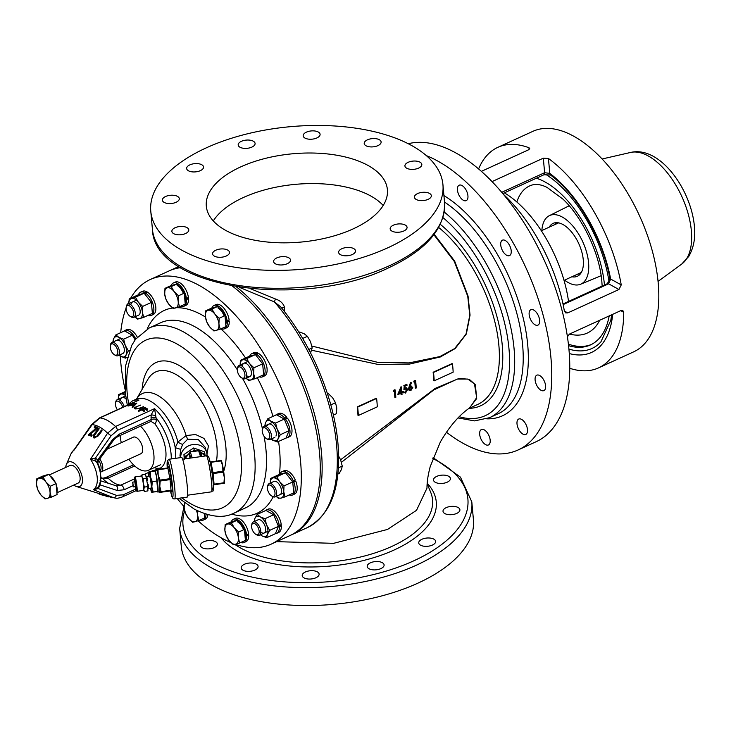 <?xml version="1.0" encoding="UTF-8"?>
<svg xmlns="http://www.w3.org/2000/svg" width="731" height="731" viewBox="0 0 731 731"><rect width="100%" height="100%" fill="white"/><g stroke="black" fill="none" stroke-linecap="round" stroke-linejoin="round"><path stroke-width="1.1" d="M240.663 166.915A90.918 44.335 -5.2 0 0 206.316 206.16A90.918 44.335 -5.2 0 0 259.167 240.983A90.918 44.335 -5.2 0 0 353.046 228.931A90.918 44.335 -5.2 0 0 387.403 189.676A90.918 44.335 -5.2 0 0 334.542 154.862A90.918 44.335 -5.2 0 0 240.663 166.915M316.879 137.949A8.489 4.139 -5.2 0 0 320.087 134.285A8.489 4.139 -5.2 0 0 315.152 131.032A8.489 4.139 -5.2 0 0 306.39 132.156A8.489 4.139 -5.2 0 0 303.182 135.82A8.489 4.139 -5.2 0 0 308.116 139.073A8.489 4.139 -5.2 0 0 316.879 137.949M377.909 145.633A8.489 4.139 -5.2 0 0 381.116 141.969A8.489 4.139 -5.2 0 0 376.182 138.716A8.489 4.139 -5.2 0 0 367.419 139.849A8.489 4.139 -5.2 0 0 364.212 143.504A8.489 4.139 -5.2 0 0 369.146 146.757A8.489 4.139 -5.2 0 0 377.909 145.633M418.625 168.103A8.489 4.139 -5.2 0 0 421.833 164.438A8.489 4.139 -5.2 0 0 416.898 161.195A8.489 4.139 -5.2 0 0 408.136 162.319A8.489 4.139 -5.2 0 0 404.928 165.983A8.489 4.139 -5.2 0 0 409.863 169.226A8.489 4.139 -5.2 0 0 418.625 168.103M428.119 199.344A8.489 4.139 -5.2 0 0 431.327 195.68A8.489 4.139 -5.2 0 0 426.392 192.427A8.489 4.139 -5.2 0 0 417.629 193.551A8.489 4.139 -5.2 0 0 414.422 197.215A8.489 4.139 -5.2 0 0 419.356 200.468A8.489 4.139 -5.2 0 0 428.119 199.344M403.85 230.978A8.489 4.139 -5.2 0 0 407.057 227.314A8.489 4.139 -5.2 0 0 402.123 224.061A8.489 4.139 -5.2 0 0 393.36 225.185A8.489 4.139 -5.2 0 0 390.153 228.849A8.489 4.139 -5.2 0 0 395.087 232.102A8.489 4.139 -5.2 0 0 403.85 230.978M352.315 254.525A8.489 4.139 -5.2 0 0 355.522 250.861A8.489 4.139 -5.2 0 0 350.588 247.608A8.489 4.139 -5.2 0 0 341.825 248.732A8.489 4.139 -5.2 0 0 338.617 252.396A8.489 4.139 -5.2 0 0 343.552 255.649A8.489 4.139 -5.2 0 0 352.315 254.525M287.32 263.681A8.489 4.139 -5.2 0 0 290.527 260.017A8.489 4.139 -5.2 0 0 285.593 256.773A8.489 4.139 -5.2 0 0 276.83 257.897A8.489 4.139 -5.2 0 0 273.622 261.561A8.489 4.139 -5.2 0 0 278.557 264.805A8.489 4.139 -5.2 0 0 287.32 263.681M226.29 255.996A8.489 4.139 -5.2 0 0 229.497 252.332A8.489 4.139 -5.2 0 0 224.563 249.079A8.489 4.139 -5.2 0 0 215.8 250.212A8.489 4.139 -5.2 0 0 212.593 253.867A8.489 4.139 -5.2 0 0 217.527 257.12A8.489 4.139 -5.2 0 0 226.29 255.996M185.573 233.527A8.489 4.139 -5.2 0 0 188.781 229.863A8.489 4.139 -5.2 0 0 183.846 226.61A8.489 4.139 -5.2 0 0 175.084 227.734A8.489 4.139 -5.2 0 0 171.876 231.398A8.489 4.139 -5.2 0 0 176.811 234.651A8.489 4.139 -5.2 0 0 185.573 233.527M176.08 202.286A8.489 4.139 -5.2 0 0 179.287 198.622A8.489 4.139 -5.2 0 0 174.353 195.378A8.489 4.139 -5.2 0 0 165.59 196.502A8.489 4.139 -5.2 0 0 162.383 200.166A8.489 4.139 -5.2 0 0 167.317 203.41A8.489 4.139 -5.2 0 0 176.08 202.286M200.349 170.652A8.489 4.139 -5.2 0 0 203.556 166.997A8.489 4.139 -5.2 0 0 198.622 163.744A8.489 4.139 -5.2 0 0 189.859 164.868A8.489 4.139 -5.2 0 0 186.652 168.532A8.489 4.139 -5.2 0 0 191.586 171.785A8.489 4.139 -5.2 0 0 200.349 170.652M251.884 147.105A8.489 4.139 -5.2 0 0 255.092 143.44A8.489 4.139 -5.2 0 0 250.157 140.197A8.489 4.139 -5.2 0 0 241.394 141.321A8.489 4.139 -5.2 0 0 238.187 144.985A8.489 4.139 -5.2 0 0 243.121 148.229A8.489 4.139 -5.2 0 0 251.884 147.105M206.206 147.89A146.684 71.528 -5.2 0 0 150.778 211.213A146.684 71.528 -5.2 0 0 236.049 267.391A146.684 71.528 -5.2 0 0 387.503 247.946A146.684 71.528 -5.2 0 0 442.931 184.623A146.684 71.528 -5.2 0 0 357.66 128.455A146.684 71.528 -5.2 0 0 206.206 147.89M250.468 288.708L275.441 298.979L274.372 301.885L239.211 287.265M236.314 286.808A145.469 74.233 65.4 0 1 321.412 451.941A145.469 74.233 65.4 0 1 291.971 534.635A145.469 74.233 65.4 0 1 291.011 535.055M280.768 306.965L274.372 301.885A145.469 74.233 -114.6 0 1 336.58 445.015A145.469 74.233 -114.6 0 1 307.139 527.709C331.134 514.788 341.404 486.7 337.95 443.443C334.122 398.139 311.296 343.707 280.768 306.965L280.768 306.965M341.459 462.303L433.839 389.897L457.35 379.069L467.813 379.06L474.483 383.912L476.658 397.637L469.823 407.788C459.342 414.916 449.528 426.301 440.373 441.935L430.239 466.533C428.01 474.967 426.931 482.168 426.986 488.134L416.524 510.32L387.503 529.445L333.583 543.334L276.638 541.644M340.582 459.79L435.228 388.38L459.059 378.43L469.238 379.279L475.351 384.707L476.703 398.514L469.256 408.19M434.168 380.458L433.812 380.623A104.25 53.199 -114.6 0 0 433.428 375.058A104.25 53.199 -114.6 0 0 433.136 372.243L452.105 363.572A104.25 53.199 65.4 0 1 452.142 363.937M414.769 381.82A104.25 53.199 65.4 0 1 414.934 383.51A104.25 53.199 65.4 0 1 415.272 388.042L415.619 387.878M411.873 386.069L409.588 386.361M411.032 382.615L410.548 382.368L408.337 389.13L409.25 390.546M406.372 387.795L407.66 389.449L405.513 393.068L403.357 391.944L405.504 392.309L407.066 389.696L406.546 388.737L403.896 389.851L404.216 385.84L406.939 384.588A104.25 53.199 65.4 0 1 407.021 385.356L404.764 386.388L404.599 388.499L406.865 387.96L405.997 387.594L404.225 388.298M403.704 391.789L402.982 391.743L403.923 392.995M406.345 388.654L406.692 389.486L405.129 392.099L404.234 392.218M404.216 385.84L403.896 389.851M400.981 393.223A104.25 53.199 65.4 0 1 401.063 394.539L401.41 394.375M401.091 387.43A104.25 53.199 -114.6 0 0 401.017 386.717L397.801 394.301L398.386 394.036M394.347 391.149A104.25 53.199 65.4 0 1 394.512 392.839A104.25 53.199 65.4 0 1 394.85 397.372L395.197 397.207M358.318 415.126L357.962 415.281A104.25 53.199 -114.6 0 0 357.569 409.725A104.25 53.199 -114.6 0 0 357.285 406.902L376.246 398.24A104.25 53.199 65.4 0 1 376.291 398.596M275.441 298.979C280.348 300.615 283.372 303.429 284.533 307.422A2.421 1.444 1.6 0 0 281.837 308.281M284.533 307.422L284.386 311.497M170.104 270.47A145.469 74.233 65.4 0 1 171.045 270.022A145.469 74.233 65.4 0 1 179.872 267.217M490.172 440.144A8.489 4.331 65.4 0 1 488.454 444.969A8.489 4.331 65.4 0 1 483.081 442.429A8.489 4.331 65.4 0 1 479.682 434.351A8.489 4.331 65.4 0 1 481.4 429.526A8.489 4.331 65.4 0 1 486.773 432.067A8.489 4.331 65.4 0 1 490.172 440.144M527.49 429.645A8.489 4.331 65.4 0 1 525.772 434.47A8.489 4.331 65.4 0 1 520.408 431.939A8.489 4.331 65.4 0 1 517.009 423.861A8.489 4.331 65.4 0 1 518.727 419.037A8.489 4.331 65.4 0 1 524.09 421.568A8.489 4.331 65.4 0 1 527.49 429.645M545.6 385.794A8.489 4.331 65.4 0 1 543.882 390.619A8.489 4.331 65.4 0 1 538.509 388.079A8.489 4.331 65.4 0 1 535.11 380.001A8.489 4.331 65.4 0 1 536.828 375.177A8.489 4.331 65.4 0 1 542.201 377.717A8.489 4.331 65.4 0 1 545.6 385.794M539.642 320.324A8.489 4.331 65.4 0 1 537.925 325.149A8.489 4.331 65.4 0 1 532.552 322.618A8.489 4.331 65.4 0 1 529.153 314.54A8.489 4.331 65.4 0 1 530.87 309.716A8.489 4.331 65.4 0 1 536.243 312.247A8.489 4.331 65.4 0 1 539.642 320.324M511.216 250.788A8.489 4.331 65.4 0 1 509.498 255.612A8.489 4.331 65.4 0 1 504.125 253.072A8.489 4.331 65.4 0 1 500.726 244.995A8.489 4.331 65.4 0 1 502.444 240.17A8.489 4.331 65.4 0 1 507.817 242.71A8.489 4.331 65.4 0 1 511.216 250.788M467.931 195.807A8.489 4.331 65.4 0 1 466.223 200.632A8.489 4.331 65.4 0 1 460.85 198.101A8.489 4.331 65.4 0 1 457.451 190.023A8.489 4.331 65.4 0 1 459.169 185.199A8.489 4.331 65.4 0 1 464.541 187.73A8.489 4.331 65.4 0 1 467.931 195.807M426.328 155.612A162.437 82.895 65.4 0 1 550.927 357.642A162.437 82.895 65.4 0 1 518.06 449.985A162.437 82.895 65.4 0 1 446.394 432.195M408.245 143.724A162.437 82.895 65.4 0 1 568.946 349.409A162.437 82.895 65.4 0 1 536.07 441.752L518.06 449.985M569.76 368.296A121.227 61.861 -114.6 0 0 598.588 367.867A121.227 61.861 -114.6 0 0 623.735 312.311L622.839 310.529L620.866 310.593L569.659 333.985L567.357 336.324M481.455 171.328L528.33 149.91L529.71 148.475L528.961 147.735A121.227 61.861 -114.6 0 0 497.82 147.351L532.908 131.324A121.227 61.861 65.4 0 1 609.654 167.518A121.227 61.861 65.4 0 1 658.202 282.924A121.227 61.861 65.4 0 1 633.676 351.839L598.588 367.867M611.673 314.787L610.778 320.379L600.891 341.916A100.823 51.453 65.4 0 1 568.919 349.089M503.833 194.711A121.227 61.861 65.4 0 1 564.35 310.903L565.63 312.895L567.74 312.905L618.947 289.513L621.24 284.907A121.227 61.861 -114.6 0 0 548.433 158.481L543.307 158.179L492.109 181.571M501.795 192.28L544.632 172.708L549.794 173.384A104.25 53.199 65.4 0 1 610.65 279.059L608.612 283.811L563.135 304.599M548.433 158.481L549.794 173.384A3.637 2.275 -53 0 0 550.452 174.992L550.452 174.992C577.271 194.574 602.892 238.973 609.919 278.429L609.919 278.429A3.637 1.361 -10.7 0 0 610.65 279.059L621.24 284.907M497.82 147.351A121.227 61.861 -114.6 0 0 478.631 168.87M376.62 398.45L357.66 407.112A104.25 53.199 65.4 0 1 357.943 409.927A104.25 53.199 65.4 0 1 358.336 415.491L377.297 406.829A104.25 53.199 -114.6 0 0 376.904 401.264A104.25 53.199 -114.6 0 0 376.62 398.45L376.246 398.24M434.232 234.267L454.664 261.113L468.041 295.982L470.051 315.116L466.341 333.994L455.148 348.577L440.382 356.947L409.515 364.084L378.009 364.431L311.762 350.277M394.859 390.107A104.25 53.199 -114.6 0 0 394.822 389.751L393.598 390.308L393.287 391.259L393.808 391.021M406.61 384.744A104.25 53.199 -114.6 0 0 406.564 384.387L403.841 385.63M415.281 380.778A104.25 53.199 -114.6 0 0 415.245 380.422L414.02 380.979L413.709 381.92L414.23 381.683M311.826 346.046L377.635 362.32L409.013 362.923L439.898 356.573L454.682 348.55L465.994 334.204L469.768 315.399L467.758 296.32L454.335 261.543L433.894 234.715M471.806 501.868L473.432 519.787A146.684 71.528 174.8 0 1 418.004 583.11A146.684 71.528 174.8 0 1 266.55 602.545A146.684 71.528 174.8 0 1 181.279 546.377L179.652 528.458A146.684 71.528 174.8 0 0 264.914 584.626A146.684 71.528 174.8 0 0 416.378 565.191A146.684 71.528 174.8 0 0 471.806 501.868L460.42 477.115L433.127 457.661M254.872 570.079A8.489 4.139 174.8 0 1 246.109 571.203A8.489 4.139 174.8 0 1 241.175 567.95A8.489 4.139 174.8 0 1 244.382 564.286A8.489 4.139 174.8 0 1 253.145 563.162A8.489 4.139 174.8 0 1 258.08 566.415A8.489 4.139 174.8 0 1 254.872 570.079M456.701 513.418A8.489 4.139 174.8 0 1 447.939 514.551A8.489 4.139 174.8 0 1 443.013 511.298A8.489 4.139 174.8 0 1 446.221 507.634A8.489 4.139 174.8 0 1 454.974 506.51A8.489 4.139 174.8 0 1 459.909 509.763A8.489 4.139 174.8 0 1 456.701 513.418M447.208 482.186A8.489 4.139 174.8 0 1 438.445 483.31A8.489 4.139 174.8 0 1 433.51 480.057A8.489 4.139 174.8 0 1 436.718 476.393A8.489 4.139 174.8 0 1 445.481 475.269A8.489 4.139 174.8 0 1 450.415 478.522A8.489 4.139 174.8 0 1 447.208 482.186M214.156 547.601A8.489 4.139 174.8 0 1 205.393 548.725A8.489 4.139 174.8 0 1 200.458 545.481A8.489 4.139 174.8 0 1 203.666 541.817A8.489 4.139 174.8 0 1 212.429 540.693A8.489 4.139 174.8 0 1 217.363 543.937A8.489 4.139 174.8 0 1 214.156 547.601M315.902 577.764A8.489 4.139 174.8 0 1 307.139 578.888A8.489 4.139 174.8 0 1 302.214 575.635A8.489 4.139 174.8 0 1 305.421 571.971A8.489 4.139 174.8 0 1 314.175 570.847A8.489 4.139 174.8 0 1 319.109 574.1A8.489 4.139 174.8 0 1 315.902 577.764M380.897 568.599A8.489 4.139 174.8 0 1 372.134 569.732A8.489 4.139 174.8 0 1 367.2 566.479A8.489 4.139 174.8 0 1 370.407 562.815A8.489 4.139 174.8 0 1 379.17 561.691A8.489 4.139 174.8 0 1 384.104 564.944A8.489 4.139 174.8 0 1 380.897 568.599M432.432 545.052A8.489 4.139 174.8 0 1 423.669 546.176A8.489 4.139 174.8 0 1 418.735 542.932A8.489 4.139 174.8 0 1 421.942 539.268A8.489 4.139 174.8 0 1 430.705 538.144A8.489 4.139 174.8 0 1 435.639 541.388A8.489 4.139 174.8 0 1 432.432 545.052M433.51 372.445A104.25 53.199 65.4 0 1 433.803 375.268A104.25 53.199 65.4 0 1 434.187 380.833L453.156 372.161A104.25 53.199 -114.6 0 0 452.763 366.606A104.25 53.199 -114.6 0 0 452.48 363.782L433.51 372.445M394.886 393.05A104.25 53.199 -114.6 0 0 394.685 390.994L393.662 391.46L393.972 390.518L395.197 389.961A104.25 53.199 65.4 0 1 395.48 392.775A104.25 53.199 65.4 0 1 395.818 397.308L395.224 397.582A104.25 53.199 -114.6 0 0 394.886 393.05M399.729 390.838L401.392 386.927A104.25 53.199 65.4 0 1 401.694 389.934A104.25 53.199 65.4 0 1 401.867 392.044L402.635 391.697A104.25 53.199 65.4 0 1 402.69 392.446L401.922 392.794A104.25 53.199 65.4 0 1 402.032 394.466L401.438 394.74A104.25 53.199 -114.6 0 0 401.328 393.068L398.176 394.502L399.729 390.838M400.999 389.12L399.3 393.223L401.273 392.319A104.25 53.199 -114.6 0 0 401.1 390.208A104.25 53.199 -114.6 0 0 400.999 389.12M409.47 386.388L410.923 382.569L411.425 382.77L409.963 386.562L410.648 386.178L412.787 387.457L410.859 390.628L408.711 389.331L409.47 386.388M412.202 387.768L411.736 386.964L410.584 386.991L409.305 389.084L410.849 389.87L412.202 387.768L409.598 389.778M411.526 386.873L411.827 387.558M415.309 383.72A104.25 53.199 -114.6 0 0 415.107 381.664L414.084 382.13L414.395 381.189L415.619 380.623A104.25 53.199 65.4 0 1 415.902 383.446A104.25 53.199 65.4 0 1 416.241 387.978L415.647 388.243A104.25 53.199 -114.6 0 0 415.309 383.72M400.707 389.833A104.25 53.199 65.4 0 1 400.725 390.007A104.25 53.199 65.4 0 1 400.899 392.108L399.491 392.757M564.542 280.137A37.683 19.234 -114.6 0 0 580.633 284.222A37.683 19.234 -114.6 0 0 588.565 262.667A37.683 19.234 -114.6 0 0 573.278 226.564A37.683 19.234 -114.6 0 0 549.31 215.682A37.683 19.234 -114.6 0 0 541.863 230.521M571.907 276.766A29.094 14.848 -114.6 0 0 579.363 274.957A29.094 14.848 -114.6 0 0 583.256 259.733A29.094 14.848 -114.6 0 0 555.487 222.708A29.094 14.848 -114.6 0 0 549.237 227.149M557.561 222.69A27.879 14.227 -114.6 0 0 554.792 224.609M577.463 274.226A27.879 14.227 -114.6 0 0 580.734 273.394M568.398 344.146A96.976 49.489 -114.6 0 0 591.352 344.493M609.097 282.084A96.976 49.489 -114.6 0 0 545.573 174.27M568.572 345.681A96.976 49.489 -114.6 0 0 609.188 315.92M567.539 337.539A95.77 48.867 -114.6 0 0 568.069 335.237M568.535 301.419A95.77 48.867 -114.6 0 0 504.363 192.838M180.731 457.606A13.332 11.586 -16.9 0 1 191.924 444.731A13.332 11.586 -16.9 0 1 206.672 452.288L205.137 447.244L198.339 439.605L187.629 439.24L182.695 444.293L180.749 449.364L179.99 455.495L180.365 457.46M132.247 407.213L132.165 407.286A42.425 21.656 65.4 0 1 132.676 407.514L136.88 403.073L132.667 407.45L132.156 407.167L133.508 405.76L131.132 404.453L127.687 404.7L136.88 403.073M131.178 404.947L127.797 405.888A42.425 21.656 65.4 0 1 128.3 405.988L131.196 405.202A42.425 21.656 65.4 0 1 133.353 405.924M135.336 403.868L132.594 404.572M135.692 408.62L135.217 407.907L135.747 407.35L135.692 408.602L137.94 408.711L143.477 406.71L139.466 408.547L135.034 408.921L134.796 407.377L134.394 408.282L135.034 408.949L139.484 408.72L143.486 406.893A42.425 21.656 -114.6 0 0 143.331 406.783M140.58 405.12L134.796 407.377M135.747 407.35L136.606 406.939L135.747 407.35M175.824 458.3L175.248 447.683L177.935 441.99L186.113 435.585L195.542 434.506L203.967 438.417L208.426 445.855L207.037 453.942M235.428 544.321A145.469 74.233 -114.6 0 0 271.11 544.175A145.469 74.233 -114.6 0 0 293.076 421.686A145.469 74.233 -114.6 0 0 199.143 285.392A145.469 74.233 -114.6 0 0 150.193 279.553A145.469 74.233 -114.6 0 0 130.611 298.303M128.903 301.528A145.469 74.233 -114.6 0 0 127.678 304.16M126.097 308.062A145.469 74.233 -114.6 0 0 120.679 332.678M120.295 356.134A145.469 74.233 -114.6 0 0 125.028 389.267M177.194 498.505A145.469 74.233 -114.6 0 0 184.102 506.665M198.083 520.81A145.469 74.233 -114.6 0 0 222.16 538.336A145.469 74.233 -114.6 0 0 230.877 542.576M150.193 279.553L169.153 270.89A145.469 74.233 65.4 0 1 180.594 267.674M150.467 471.596L158.846 468.79A30.309 15.47 -114.6 0 0 159.714 468.452A30.309 15.47 -114.6 0 0 165.846 451.228A30.309 15.47 -114.6 0 0 154.744 423.669L151.29 421.549L150.376 421.668A3.637 1.855 -114.6 0 0 151.116 419.603L151.125 414.961L154.543 408.666L156.05 417.794A3.637 1.773 -5.2 0 0 150.951 417.858M160.637 467.959A30.309 15.47 65.4 0 1 154.223 467.639M97.643 487.522A3.637 0.649 -140.7 0 0 98.228 488.564L93.248 489.651L97.671 487.486M95.825 428.384A37.464 19.116 -114.6 0 0 94.299 427.809L94.929 426.959M97.223 427.882A38.076 19.426 65.4 0 1 97.652 428.092L89.95 434.561M91.722 435.274A32.74 16.703 65.4 0 1 92.051 435.429L91.421 436.27A32.127 16.393 -114.6 0 0 88.579 435.183L88.533 434.653A32.127 16.393 65.4 0 1 91.375 435.74L92.005 434.899A32.74 16.703 -114.6 0 0 89.904 434.031L97.607 427.571A38.076 19.426 -114.6 0 0 94.884 426.429L94.253 427.279A37.464 19.116 65.4 0 1 96.218 428.055L88.533 434.653M98.822 428.713A38.076 19.426 65.4 0 1 99.133 428.896L94.208 435.877M101.773 430.623A38.076 19.426 65.4 0 1 102.057 430.833L98.338 435.822L94.08 438.107L93.367 436.635M73.813 485.055A13.46 6.871 -114.6 0 0 76.6 486.572A13.46 6.871 -114.6 0 0 82.429 478.842A13.46 6.871 -114.6 0 0 75.302 464.203A13.46 6.871 -114.6 0 0 66.43 464.313A13.46 6.871 -114.6 0 0 65.744 467.411M97.945 463.591L100.174 471.385A15.488 7.904 -114.6 0 0 98.018 463.792A3.637 3.335 -13.7 0 1 97.817 463.216L95.258 460.969L90.48 459.242L107.567 433.136L115.535 426.484L154.543 408.666A42.425 21.656 65.4 0 1 175.248 447.683L180.749 449.364M127.742 405.202L99.964 417.894L92.161 424.638L74.014 450.159A21.985 11.221 -114.6 0 0 71.081 453.659L74.059 449.675M101.326 494.768L105.529 495.773A38.076 19.426 -114.6 0 0 108.252 496.925L107.521 496.696A37.464 19.116 65.4 0 1 105.556 495.92L101.335 494.777A32.127 16.393 65.4 0 1 100.969 494.668A32.127 16.393 65.4 0 1 98.493 493.672L98.228 493.297M100.969 494.668L101.911 494.96L101.289 494.247L110.043 496.979A39.136 19.975 -114.6 0 0 113.442 497.656L93.248 489.651A21.985 11.221 -114.6 0 0 97.214 477.398A21.985 11.221 -114.6 0 0 90.48 459.242L95.45 458.063L97.945 460.128A3.637 2.696 149.8 0 0 97.15 463.116A21.089 10.764 65.4 0 1 100.54 474.483A21.089 10.764 65.4 0 1 100.622 475.287M76.6 486.572L100.924 494.138A32.127 16.393 -114.6 0 0 101.289 494.247L102.815 494.723M91.375 435.74L91.421 436.27M94.591 434.388L99.087 428.366A38.076 19.426 -114.6 0 0 98.612 428.101L93.687 434.835L94.034 437.577L98.283 435.301L102.011 430.303A38.076 19.426 -114.6 0 0 101.527 429.956L96.821 436.142L94.637 436.718L94.135 435.777L94.637 434.908M98.283 435.301L98.338 435.822M94.034 437.577L94.08 438.107M100.741 477.608L101.801 477.91A3.637 2.531 105.8 0 1 102.806 478.613L100.741 478.056M134.705 465.967L108.124 478.12L102.806 478.613A28.418 14.501 65.4 0 0 109.175 483.748M116.247 485.841L120.834 485.137L134.312 478.969M132.987 485.713L124.115 489.77L117.289 490.501A3.637 2.531 -74.2 0 0 116.037 485.768L100.092 480.642M134.312 402.023L128.948 404.471M74.471 449.218L91.658 424.537L92.161 424.638A39.136 19.975 -114.6 0 1 107.567 433.136L111.085 435.767L95.45 458.063A3.637 2.513 102.2 0 0 95.258 460.969M133.59 404.316A3.637 1.033 -168.4 0 1 132.658 404.608M119.062 434.251A3.637 1.855 -114.6 0 1 118.321 436.316L118.321 436.316C115.416 438.079 113.734 439.477 113.296 440.528A3.637 0.53 -142.6 0 0 112.656 439.55L119.062 434.251L151.116 419.603A3.637 1.773 -5.2 0 1 156.206 419.539A7.273 3.71 65.4 0 1 154.744 423.669M155.721 415.848A3.637 1.033 11.6 0 0 151.125 414.961L117.389 430.376L111.085 435.767M96.867 462.622A3.637 2.431 144.8 0 1 97.826 459.781L112.656 439.55M100.476 481.089L100.11 484.909L98.228 488.564L116.503 495.371L123.256 494.796L135.701 489.103M123.256 494.796A3.637 1.855 -114.6 0 1 122.516 496.861L122.516 496.861C119.098 498.103 116.786 498.524 115.589 498.113L113.442 497.656A3.637 2.549 -71.3 0 0 116.503 495.371M99.343 484.881A3.637 0.722 -162.9 0 1 100.11 484.909L117.289 490.501M99.544 484.425A3.637 0.466 -168.6 0 1 100.156 484.443M216.486 461.06A59.156 30.19 -114.6 0 0 175.623 374.29A59.156 30.19 -114.6 0 0 147.799 379.471L136.615 398.934A45.03 22.981 65.4 0 1 157.594 395.325A45.03 22.981 65.4 0 1 186.113 435.585L187.629 439.24M232.421 286.123A145.469 74.233 65.4 0 1 314.759 423.706A145.469 74.233 65.4 0 1 290.07 535.503L271.11 544.175M225.97 320.279L227.131 320.918A12.792 6.524 -114.6 0 0 221.886 309.076A12.792 6.524 -114.6 0 0 213.973 305.485A12.792 6.524 -114.6 0 0 211.826 308.08M293.232 482.003A7.575 3.865 -114.6 0 0 292.875 481.108M285.127 419.914A7.575 3.865 -114.6 0 0 284.45 419.283M185.254 297.809A7.575 3.865 -114.6 0 0 185.254 297.8L186.414 298.44A12.792 6.524 -114.6 0 0 181.169 286.607A12.792 6.524 -114.6 0 0 173.256 283.007A12.792 6.524 -114.6 0 0 171.1 285.611M131.196 405.202L131.132 404.453M127.797 405.888L127.687 404.7M133.937 405.312L135.555 403.649L132.064 404.28L133.937 405.312M143.185 409.296L144.674 408.062L142.636 408.995L144.72 410.146L144.034 410.456L141.951 409.305L138.25 410.53L144.884 407.496L147.443 408.903L146.757 409.214L144.674 408.062M144.72 408.592A42.425 21.656 65.4 0 1 146.867 410.374L146.757 409.214M138.689 410.767L138.287 410.95A42.425 21.656 65.4 0 1 138.762 411.315L141.997 409.844L141.951 409.305M141.997 409.844A42.425 21.656 65.4 0 1 144.144 411.617L144.034 410.456M146.867 410.374L147.543 410.064L147.443 408.903M147.543 410.064A42.425 21.656 -114.6 0 0 146.776 409.397M144.144 411.617L144.82 411.306A42.425 21.656 -114.6 0 0 144.053 410.639M182.695 444.293A3.637 0.877 29.7 0 1 177.935 441.99A42.425 21.656 -114.6 0 0 150.22 401.054A42.425 21.656 -114.6 0 0 135.939 399.354L136.697 398.852M132.128 404.965L135.591 404.097M279.242 525.525A12.792 6.524 -114.6 0 0 273.997 513.683A12.792 6.524 -114.6 0 0 266.084 510.092L268.076 509.178A12.792 6.524 -114.6 0 1 275.989 512.778A12.792 6.524 -114.6 0 1 281.234 524.611L279.242 525.525L278.182 524.94M266.084 510.092A12.792 6.524 -114.6 0 0 265.061 510.814M275.423 533.657A12.792 6.524 -114.6 0 0 276.72 533.356A12.792 6.524 -114.6 0 0 279.343 526.631L281.334 525.726A12.792 6.524 -114.6 0 1 278.712 532.442L276.72 533.356M278.383 526.101L279.343 526.631M280.192 525.096L281.334 525.726M260.346 534.772L262.027 535.887A10.91 5.565 -114.6 0 0 267.427 534.37L266.678 537.687L262.027 535.887A10.91 5.565 65.4 0 1 260.41 534.745M254.141 521.76L254.891 518.434L257.166 514.423L265.883 510.439L273.668 514.734L278.429 526.366L269.712 530.35L267.427 534.37A10.91 5.565 65.4 0 0 266.568 524.885L269.712 530.35M278.429 526.366L275.395 533.703L266.678 537.687M273.668 514.734L264.951 518.718L266.568 524.885A10.91 5.565 65.4 0 0 260.3 516.918L264.951 518.718M254.361 521.514A10.91 5.565 65.4 0 1 254.891 518.434A10.91 5.565 65.4 0 1 260.3 516.918L257.166 514.423M261.735 532.725A7.273 3.71 -114.6 0 0 265.655 528.878A7.273 3.71 -114.6 0 0 260.583 520.079A7.273 3.71 -114.6 0 0 258.134 519.787L253.264 522.007A7.273 3.71 65.4 0 1 257.869 524.182A7.273 3.71 65.4 0 1 260.784 531.108A7.273 3.71 65.4 0 1 259.313 535.238A7.273 3.71 65.4 0 1 256.718 534.864L255.74 534.279A6.104 3.116 65.4 0 1 251.601 526.96A6.104 3.116 65.4 0 1 251.656 525.342A6.104 3.116 65.4 0 1 255.521 524.154A6.104 3.116 65.4 0 1 259.149 531.126A6.104 3.116 65.4 0 1 255.74 534.279M251.656 525.342L251.857 524.218A7.273 3.71 65.4 0 1 253.264 522.007M205.996 514.167A12.792 6.524 65.4 0 1 203.346 520.061A12.792 6.524 65.4 0 1 200.038 520.015M207.906 514.715A12.792 6.524 65.4 0 1 205.329 519.156L203.346 520.061M240.764 542.484A12.792 6.524 65.4 0 0 244.063 542.539A12.792 6.524 65.4 0 0 246.685 535.814L245.525 535.174M245.424 534.069L246.585 534.708A12.792 6.524 65.4 0 0 241.34 522.866A12.792 6.524 65.4 0 0 233.427 519.275L235.419 518.361A12.792 6.524 65.4 0 1 243.332 521.961A12.792 6.524 65.4 0 1 248.577 533.794L246.585 534.708M231.279 521.87A12.792 6.524 65.4 0 1 233.427 519.275M246.685 535.814L248.677 534.9A12.792 6.524 65.4 0 1 246.055 541.625L244.063 542.539M248.677 534.9L247.535 534.27M184.44 502.133L184.175 507.963A10.91 5.565 -114.6 0 0 188.287 518.032A10.91 5.565 -114.6 0 0 195.031 521.751A10.91 5.565 -114.6 0 0 197.653 515.401A10.91 5.565 -114.6 0 0 196.347 510.211M184.961 503.083A10.91 5.565 -114.6 0 0 184.175 507.963L185.436 513.089L188.287 518.032L192.673 522.281L198.914 520.527L197.653 515.401L197.745 510.905M204.305 513.619L204.698 517.886L198.914 520.527M204.817 513.792A10.91 5.565 65.4 0 1 204.506 515.794M239.64 543.005L238.379 537.87A10.91 5.565 -114.6 0 0 234.258 527.8A10.91 5.565 -114.6 0 0 227.515 524.081A10.91 5.565 -114.6 0 0 224.892 530.432A10.91 5.565 -114.6 0 0 229.013 540.511A10.91 5.565 -114.6 0 0 235.757 544.23A10.91 5.565 -114.6 0 0 238.379 537.87L238.644 532.049L234.258 527.8L231.398 522.848L225.157 524.602L224.892 530.432L226.153 535.558L229.013 540.511L233.39 544.759L239.64 543.005L245.415 540.364L244.419 529.408L238.644 532.049M225.157 524.602L230.932 521.961L237.182 520.207L231.398 522.848M237.182 520.207L244.419 529.408M233.938 521.121A10.91 5.565 65.4 0 1 234.212 520.984A10.91 5.565 65.4 0 1 235.382 520.719M238.352 521.696A10.91 5.565 65.4 0 1 243.852 528.687M244.501 530.295A10.91 5.565 65.4 0 1 245.223 538.263M243.633 529.765A10.91 5.565 -114.6 0 0 237.31 521.678M184.267 459.324L183.929 454.591L193.624 447.984L204.26 451.721L204.872 453.723L202.524 453.174M205.1 455.742L204.872 453.723M204.369 453.622L204.47 454.901M193.624 447.984L194.236 449.985L192.518 451.456M196.274 450.936L194.236 449.985M183.929 454.591L184.806 458.867M187.237 455.157L184.541 456.592M187.218 497.089A20.002 1.754 -98 0 0 186.816 482.058A20.002 1.754 -98 0 0 182.851 459.89A20.002 1.754 -98 0 0 181.635 457.478L169.08 459.242A20.002 1.754 82 0 1 170.296 461.663A20.002 1.754 82 0 1 174.261 483.821A20.002 1.754 82 0 1 174.663 498.862L187.218 497.089M171.41 479.783L170.058 479.627A13.03 1.142 -98 0 0 169.93 478.686L171.173 478.138A14.245 1.252 82 0 1 171.41 479.783L172.425 490.894A14.245 1.252 82 0 1 172.415 491.753L171.328 492.064L169.985 491.022L159.742 492.392A11.513 1.014 -98 0 0 159.787 486.453L160.162 481.025A13.03 1.142 -98 0 0 160.034 480.084L158.161 475.049A11.513 1.014 -98 0 0 157.211 470.974A11.513 1.014 -98 0 0 156.507 469.585A11.513 1.014 -98 0 0 156.279 470.234M160.089 492.42L161.122 492.118A13.03 1.142 -98 0 0 161.131 491.634L159.787 486.453A11.513 1.014 -98 0 0 158.161 475.049L158.024 469.768A13.03 1.142 -98 0 0 157.951 469.54A13.03 1.142 -98 0 0 157.887 469.32L156.845 469.613M158.024 469.768L167.92 468.379L169.071 467.337L171.173 478.138M221.073 460.493L210.83 461.855A13.03 1.142 82 0 1 210.903 462.074A13.03 1.142 82 0 1 210.967 462.312L209.733 461.608M220.735 460.466A13.03 1.142 82 0 1 220.799 460.685A13.03 1.142 82 0 1 220.872 460.914L222.736 465.949L222.873 471.23A13.03 1.142 82 0 1 223.01 472.171L224.353 477.352A11.513 1.014 -98 0 0 222.736 465.949A11.513 1.014 -98 0 0 221.255 460.603L221.146 460.457M200.413 452.133L200.659 452.279A1.215 1.051 -16.9 0 1 200.12 451.785M201.546 456.51L200.038 451.548A1.215 1.051 163.1 0 0 198.759 450.735L190.389 451.922A1.215 1.051 163.1 0 0 189.283 453.056A1.215 1.051 -16.9 0 1 188.808 453.942L188.964 453.814M224.39 483.264L224.435 483.136A11.513 1.014 -98 0 0 224.353 477.352L223.969 482.771L214.073 484.169L213.077 485.165M222.873 471.23L212.977 472.619A13.03 1.142 82 0 1 213.105 473.56L212.063 474.053M220.872 460.914L210.967 462.312L212.977 472.619L211.835 472.409M213.406 484.434L214.073 484.333M223.969 482.771A13.03 1.142 82 0 1 223.969 483.264L213.525 484.881M223.01 472.171L213.105 473.56L214.073 484.169A13.03 1.142 82 0 1 214.073 484.662L224.316 483.292M170.433 478.586L170.579 479.591M210.162 462.047L210.83 461.855L210.08 461.718M210.172 462.102L210.875 462.001M166.75 468.215L168.834 466.552A14.245 1.252 82 0 1 168.952 466.917A14.245 1.252 82 0 1 169.071 467.337M160.034 480.084L169.93 478.686L167.92 468.379A13.03 1.142 -98 0 0 167.856 468.142A13.03 1.142 -98 0 0 167.783 467.922L167.947 467.895M157.887 469.32L167.783 467.922L168.834 466.552M172.425 490.894L171.027 490.236L161.131 491.634M159.321 491.835A11.513 1.014 -98 0 0 159.559 492.283A11.513 1.014 -98 0 0 159.742 492.392M161.122 492.118L171.027 490.729A13.03 1.142 -98 0 0 171.027 490.236L170.058 479.627L160.162 481.025M172.415 491.753L171.027 490.729L169.985 491.022M200.55 456.647L198.649 450.753M192.18 457.825L190.279 451.941M134.431 477.626L134.933 476.941A7.273 0.64 82 0 1 134.988 476.904A7.273 0.64 82 0 1 135.427 477.782A7.273 0.64 82 0 1 136.871 485.841A7.273 0.64 82 0 1 137.017 491.305A7.273 0.64 82 0 1 136.962 491.287L136.277 490.775A6.67 0.585 -98 0 0 136.231 486.06A6.67 0.585 -98 0 0 134.879 478.394A6.67 0.585 -98 0 0 134.431 477.626A6.67 0.585 -98 0 0 134.522 481.866M134.988 476.904L141.567 475.982A7.273 0.64 82 0 1 142.006 476.859A7.273 0.64 82 0 1 143.203 483.008A7.273 0.64 82 0 1 143.779 489.331A7.273 0.64 82 0 1 143.596 490.382L137.017 491.305M135.198 486.672A6.67 0.585 -98 0 0 135.929 489.989A6.67 0.585 -98 0 0 136.277 490.775M135.509 486.627L134.833 481.82M143.249 478.759L143.203 483.008L144.427 487.074L147.927 486.581L145.542 474.282L142.042 474.775L142.006 476.859L143.249 478.759L146.748 478.266M144.427 487.074L143.779 489.331L144.4 491.406L143.541 490.391M141.512 475.982L142.042 474.775M143.687 487.349L144.336 487.257M144.4 491.406L147.9 490.912L147.927 486.581M148.777 476.183A10.307 0.905 82 0 1 148.795 472.025A10.307 0.905 82 0 1 148.905 471.888A10.307 0.905 82 0 1 149.535 473.131A10.307 0.905 82 0 1 150.385 476.767L150.321 471.614L149.307 471.897M148.356 487.476A6.058 0.53 -98 0 0 148.11 484.15M147.589 480.523A6.058 0.53 -98 0 0 146.913 477.343M148.557 488.463L151.198 488.089A6.058 0.53 -98 0 0 151.079 483.529A6.058 0.53 -98 0 0 149.873 476.813A6.058 0.53 -98 0 0 149.508 476.082L146.858 476.457M154.881 471.038L156.37 475.927L157.777 491.442L151.801 492.283A10.307 0.905 82 0 1 151.637 492.191A10.307 0.905 82 0 1 150.476 488.189M152.203 492.301L153.218 492.018L151.838 486.974L152.276 481.674L150.385 476.767A10.307 0.905 82 0 1 151.838 486.974A10.307 0.905 -98 0 1 151.801 492.283M157.375 491.424L153.218 492.018M154.945 471.011L155.045 471.139A10.307 0.905 82 0 1 156.37 475.927M154.479 471.029L150.321 471.614M156.434 481.08L152.276 481.674M133.206 486.636L132.676 482.131L133.206 486.636M132.676 482.131L135.071 481.793L135.984 486.618M132.868 482.944L133.27 486.325L132.868 482.944M154.588 471.02A10.91 0.959 82 0 1 154.808 470.435L156.598 470.188A10.91 0.959 82 0 1 159.696 486.161A10.91 0.959 82 0 1 159.65 491.789L157.85 492.045A10.91 0.959 82 0 1 157.467 491.515M154.808 470.435A10.91 0.959 82 0 1 157.905 486.417A10.91 0.959 82 0 1 157.85 492.045M156.617 478.421A8.178 0.722 82 0 1 157.357 483.639M49.269 474.94L70.075 465.437A9.695 4.953 65.4 0 1 76.216 468.333A9.695 4.953 65.4 0 1 80.099 477.562A9.695 4.953 65.4 0 1 78.144 483.072L56.917 492.776M45.916 481.985L43.056 477.032L39.172 478.266A10.91 5.565 65.4 0 1 45.916 481.985A10.91 5.565 -114.6 0 1 50.037 492.054A10.91 5.565 65.4 0 1 47.414 498.414A10.91 5.565 65.4 0 1 40.671 494.695A10.91 5.565 65.4 0 1 36.55 484.616A10.91 5.565 65.4 0 1 39.172 478.266L36.815 478.796L36.55 484.616L37.811 489.743L40.671 494.695L45.048 498.944L51.298 497.19L50.037 492.054L50.302 486.234L45.916 481.985M50.951 496.267L49.909 495.134M50.832 496.303L49.169 497.062M43.056 477.032L48.84 474.392L42.59 476.146L36.815 478.796M48.84 474.392L56.077 483.593L50.302 486.234M56.077 483.593L57.073 494.549L51.298 497.19M45.605 475.305A10.91 5.565 65.4 0 1 47.04 474.903M50.01 475.881A10.91 5.565 65.4 0 1 55.51 482.871M56.159 484.479A10.91 5.565 65.4 0 1 57.146 488.811A10.91 5.565 65.4 0 1 56.881 492.447M279.754 498.177L281.124 498.103A10.91 5.565 -114.6 0 0 283.747 491.753L285.008 496.879L281.124 498.103A10.91 5.565 65.4 0 1 276.254 496.367M270.525 478.485L272.882 477.955A10.91 5.565 65.4 0 0 270.205 483.136L270.525 478.485L279.242 474.501L285.483 472.747L292.729 481.939L284.012 485.923L283.747 491.753A10.91 5.565 65.4 0 0 279.626 481.674L284.012 485.923M292.729 481.939L293.725 492.895L285.008 496.879M285.483 472.747L276.775 476.731L279.626 481.674A10.91 5.565 65.4 0 0 272.882 477.955L276.775 476.731M279.754 494.741A7.273 3.71 -114.6 0 0 280.613 487.01A7.273 3.71 -114.6 0 0 274.262 481.309A7.273 3.71 -114.6 0 0 273.979 481.409L269.109 483.639A7.273 3.71 65.4 0 1 275.742 489.24A7.273 3.71 65.4 0 1 275.158 496.87A7.273 3.71 65.4 0 1 272.562 496.495L271.585 495.91A6.104 3.116 65.4 0 1 268.195 491.524A6.104 3.116 65.4 0 1 267.5 486.974A6.104 3.116 65.4 0 1 270.379 485.192A6.104 3.116 65.4 0 1 274.244 489.825A6.104 3.116 65.4 0 1 274.71 495.189A6.104 3.116 65.4 0 1 271.585 495.91M278.767 498.633L276.19 496.395M264.997 425.853A10.91 5.565 65.4 0 1 265.517 422.774L267.802 418.762L276.51 414.779L284.304 419.073L289.056 430.705L286.022 438.043L277.314 442.027L278.063 438.71A10.91 5.565 -114.6 0 0 277.195 429.225L280.339 434.689L278.063 438.71A10.91 5.565 65.4 0 1 272.654 440.226A10.91 5.565 65.4 0 1 271.037 439.084M284.304 419.073L275.587 423.057L277.195 429.225A10.91 5.565 65.4 0 0 270.927 421.257L275.587 423.057M289.056 430.705L280.339 434.689M267.802 418.762L270.927 421.257A10.91 5.565 65.4 0 0 265.517 422.774L264.768 426.1M277.314 442.027L270.973 439.112M275.971 436.051A7.273 3.71 -114.6 0 0 273.54 426.511A7.273 3.71 -114.6 0 0 267.61 425.433M240.106 365.016L240.435 360.346L249.152 356.372L255.402 354.608L262.639 363.81L263.635 374.765L254.918 378.749L253.657 373.614A10.91 5.565 -114.6 0 0 249.545 363.545L253.922 367.794L253.657 373.614A10.91 5.565 65.4 0 1 251.035 379.974A10.91 5.565 65.4 0 1 246.164 378.238M255.402 354.608L246.685 358.592L249.545 363.545A10.91 5.565 65.4 0 0 242.802 359.826L246.685 358.592M262.639 363.81L253.922 367.794M240.435 360.346L242.802 359.826A10.91 5.565 65.4 0 0 240.124 365.007M254.571 377.808L252.798 378.621M254.918 378.749L248.677 380.504L246.109 378.265M246.575 375.588A7.273 3.71 -114.6 0 0 251.409 372.381A7.273 3.71 -114.6 0 0 247.169 364.129A7.273 3.71 -114.6 0 0 242.509 365.326M293.332 480.98A12.792 6.524 -114.6 0 0 281.928 471.714L283.92 470.81A12.792 6.524 -114.6 0 1 295.324 480.075L292.418 481.236M281.928 471.714A12.792 6.524 -114.6 0 0 279.781 474.318M289.257 494.933A12.792 6.524 -114.6 0 0 292.564 494.978A12.792 6.524 -114.6 0 0 293.816 482.158L295.808 481.245A12.792 6.524 -114.6 0 1 294.556 494.074L292.564 494.978M292.912 482.414L293.816 482.158M292.181 482.433L295.808 481.245M284.743 418.159A12.792 6.524 -114.6 0 0 276.72 414.431L278.712 413.518A12.792 6.524 -114.6 0 1 286.726 417.246L284.743 418.159L284.341 419.128M276.72 414.431A12.792 6.524 -114.6 0 0 275.688 415.153M286.059 438.006A12.792 6.524 -114.6 0 0 287.347 437.695A12.792 6.524 -114.6 0 0 285.474 419.091L287.466 418.178A12.792 6.524 -114.6 0 1 289.339 436.782L287.347 437.695M285.044 420.124L285.474 419.091M255.759 353.895A12.792 6.524 -114.6 0 0 251.839 353.585L253.831 352.671A12.792 6.524 -114.6 0 1 257.741 352.982L255.759 353.895L255.85 354.974M251.839 353.585A12.792 6.524 -114.6 0 0 249.691 356.189M259.176 376.803A12.792 6.524 -114.6 0 0 262.475 376.849A12.792 6.524 -114.6 0 0 264.485 366.377A12.792 6.524 -114.6 0 0 256.544 354.325L258.536 353.42A12.792 6.524 -114.6 0 1 266.477 365.463A12.792 6.524 -114.6 0 1 264.467 375.944L262.475 376.849M256.663 355.65L256.544 354.325M338.654 456.126L340.628 459.9L342.245 466.067L341.496 469.393L339.221 473.405L337.914 473.999M338.426 467.813L342.245 466.067M267.5 486.974L267.701 485.841A7.273 3.71 65.4 0 1 269.109 483.639M327.506 393.872L328.256 393.534L332.632 397.783L335.492 402.735L336.753 407.861L336.488 413.682L333.363 415.107M327.442 393.671L328.256 393.534M330.796 404.883L335.492 402.735M262.283 429.682L262.484 428.558A7.273 3.71 65.4 0 1 263.9 426.356A7.273 3.71 65.4 0 1 268.67 428.731A7.273 3.71 65.4 0 1 269.949 439.587A7.273 3.71 65.4 0 1 267.354 439.212L266.367 438.627A6.104 3.116 65.4 0 1 264.54 436.946A6.104 3.116 65.4 0 1 262.283 429.682A6.104 3.116 65.4 0 1 267.473 429.828A6.104 3.116 65.4 0 1 269.766 436.846A6.104 3.116 65.4 0 1 266.367 438.627M298.915 332.331L299.619 332.011L304.27 333.811L307.404 336.306L310.547 341.77L312.164 347.938L310.574 352.954M308.774 349.482L312.164 347.938M302.643 338.48L307.404 336.306M237.411 368.835A6.104 3.116 65.4 0 1 240.654 367.236A6.104 3.116 65.4 0 1 244.903 374.619A6.104 3.116 65.4 0 1 241.614 377.845A6.104 3.116 65.4 0 1 241.495 377.781A6.104 3.116 65.4 0 1 237.411 368.835L237.612 367.711A7.273 3.71 65.4 0 1 239.028 365.509A7.273 3.71 65.4 0 1 241.477 365.802A7.273 3.71 65.4 0 1 246.173 372.609A7.273 3.71 65.4 0 1 245.068 378.74A7.273 3.71 65.4 0 1 242.628 378.448A7.273 3.71 65.4 0 1 242.482 378.366A7.273 3.71 65.4 0 1 242.336 378.274M125.586 394.548L124.8 392.858L118.559 394.612L118.23 399.272A10.91 5.565 65.4 0 1 120.917 394.082A10.91 5.565 65.4 0 1 125.75 395.782M120.505 400.689A7.273 3.71 65.4 0 1 126.271 399.309M118.559 394.612L125.248 391.56M124.8 392.858L125.357 392.611M119.007 355.248L125.339 358.163L126.097 354.846A10.91 5.565 65.4 0 1 120.688 356.362A10.91 5.565 65.4 0 1 119.071 355.22M118.961 337.393L115.827 334.899L113.552 338.91A10.91 5.565 65.4 0 1 118.961 337.393A10.91 5.565 65.4 0 1 125.229 345.352L123.621 339.193L118.961 337.393M126.097 354.846L128.373 350.825L125.229 345.352A10.91 5.565 65.4 0 1 126.097 354.846M113.031 341.989A10.91 5.565 65.4 0 1 113.552 338.91L112.802 342.236M116.54 340.408A7.273 3.71 65.4 0 1 123.429 345.864A7.273 3.71 65.4 0 1 122.845 353.493L117.983 355.714A7.273 3.71 65.4 0 1 117.709 355.814A7.273 3.71 65.4 0 1 115.388 355.339L114.401 354.754A6.104 3.116 65.4 0 1 110.317 345.818A6.104 3.116 65.4 0 1 111.742 343.881A6.104 3.116 65.4 0 1 117.07 348.669A6.104 3.116 65.4 0 1 116.348 355.156A6.104 3.116 65.4 0 1 114.401 354.754M115.827 334.899L124.544 330.915L132.329 335.209L123.621 339.193M128.373 350.825L129.46 350.332M135.116 339.842L132.329 335.209M125.339 358.163L127.176 357.322M134.86 316.87L137.428 319.109L139.785 318.579A10.91 5.565 65.4 0 1 134.915 316.843M138.296 302.15L135.436 297.197L131.553 298.431A10.91 5.565 65.4 0 1 138.296 302.15A10.91 5.565 65.4 0 1 142.408 312.228L142.673 306.399L138.296 302.15M139.785 318.579L143.669 317.355L142.408 312.228A10.91 5.565 65.4 0 1 139.785 318.579M128.875 303.612A10.91 5.565 65.4 0 1 131.553 298.431L129.195 298.961L137.903 294.977L144.153 293.222L135.436 297.197M131.269 303.932A7.273 3.71 65.4 0 1 135.92 302.735A7.273 3.71 65.4 0 1 140.16 310.986A7.273 3.71 65.4 0 1 138.689 315.116L133.828 317.345A7.273 3.71 65.4 0 1 131.379 317.053A7.273 3.71 65.4 0 1 131.233 316.971A7.273 3.71 65.4 0 1 131.087 316.879M128.857 303.621L129.195 298.961M142.673 306.399L151.39 302.415L144.153 293.222M143.669 317.355L152.386 313.371L151.39 302.415M135.765 338.965A12.792 6.524 65.4 0 0 125.558 330.311L127.55 329.398A12.792 6.524 65.4 0 1 137.273 337.11M123.731 331.289A12.792 6.524 65.4 0 1 124.754 330.567A12.792 6.524 65.4 0 1 124.928 330.485L126.92 329.58A12.792 6.524 65.4 0 0 126.746 329.654A12.792 6.524 65.4 0 0 126.024 330.101M125.165 331.07A12.792 6.524 65.4 0 1 125.631 330.467M125.558 330.311L125.988 331.353M125.184 331.097L124.928 330.485M147.927 315.408A12.792 6.524 65.4 0 0 151.226 315.454A12.792 6.524 65.4 0 0 153.245 304.982A12.792 6.524 65.4 0 0 145.295 292.93L145.414 294.255M144.61 293.579L144.51 292.501A12.792 6.524 65.4 0 0 140.599 292.19L142.591 291.276A12.792 6.524 65.4 0 1 146.502 291.587L144.51 292.501M138.442 294.794A12.792 6.524 65.4 0 1 140.599 292.19M145.295 292.93L147.287 292.025A12.792 6.524 65.4 0 1 155.228 304.069A12.792 6.524 65.4 0 1 153.218 314.54L151.226 315.454M146.575 292.354L146.502 291.587M117.362 409.771A6.104 3.116 65.4 0 1 115.535 403.101L115.736 401.977A7.273 3.71 65.4 0 1 115.991 401.072A7.273 3.71 65.4 0 1 117.152 399.766A7.273 3.71 65.4 0 1 124.224 406.628M115.535 403.101A6.104 3.116 65.4 0 1 115.745 402.342A6.104 3.116 65.4 0 1 119.226 401.776A6.104 3.116 65.4 0 1 122.744 407.304M110.317 345.818L110.518 344.694A7.273 3.71 65.4 0 1 111.934 342.483A7.273 3.71 65.4 0 1 112.208 342.382A7.273 3.71 65.4 0 1 118.449 347.819A7.273 3.71 65.4 0 1 117.983 355.714M126.161 307.44A6.104 3.116 65.4 0 1 129.405 305.832A6.104 3.116 65.4 0 1 133.663 313.224A6.104 3.116 65.4 0 1 130.374 316.45A6.104 3.116 65.4 0 1 130.246 316.386A6.104 3.116 65.4 0 1 126.161 307.44L126.362 306.316A7.273 3.71 65.4 0 1 127.779 304.114A7.273 3.71 65.4 0 1 130.228 304.407A7.273 3.71 65.4 0 1 134.924 311.214A7.273 3.71 65.4 0 1 133.828 317.345M221.301 328.703A12.792 6.524 -114.6 0 0 224.6 328.749A12.792 6.524 -114.6 0 0 227.231 322.024L229.223 321.11A12.792 6.524 -114.6 0 1 226.592 327.835L224.6 328.749M226.071 321.384L227.231 322.024M213.973 305.485L215.965 304.571A12.792 6.524 -114.6 0 1 223.878 308.171A12.792 6.524 -114.6 0 1 229.123 320.004L227.131 320.918M205.694 310.821L205.438 316.642A10.91 5.565 -114.6 0 0 209.55 326.72A10.91 5.565 -114.6 0 0 216.294 330.439A10.91 5.565 -114.6 0 0 218.916 324.08A10.91 5.565 -114.6 0 0 214.804 314.01A10.91 5.565 -114.6 0 0 208.061 310.291A10.91 5.565 -114.6 0 0 205.438 316.642L206.699 321.768L209.55 326.72L213.936 330.969L220.177 329.215L218.916 324.08L219.181 318.259L214.804 314.01L211.944 309.058L205.694 310.821L211.478 308.171L217.719 306.417L211.944 309.058M217.719 306.417L224.965 315.618L219.181 318.259M224.965 315.618L225.961 326.574L220.177 329.215M218.898 307.906A10.91 5.565 65.4 0 1 224.399 314.897M225.047 316.505A10.91 5.565 65.4 0 1 225.769 324.473M224.179 315.975A10.91 5.565 -114.6 0 0 217.856 307.888M214.485 307.331A10.91 5.565 65.4 0 1 214.759 307.194A10.91 5.565 65.4 0 1 215.928 306.929M180.584 306.225A12.792 6.524 -114.6 0 0 183.883 306.271A12.792 6.524 -114.6 0 0 186.515 299.555L188.507 298.641A12.792 6.524 -114.6 0 1 185.875 305.366L183.883 306.271M185.354 298.906L186.515 299.555M173.256 283.007L175.248 282.102A12.792 6.524 -114.6 0 1 183.152 285.693A12.792 6.524 -114.6 0 1 188.406 297.535L186.414 298.44M179.46 306.737L178.2 301.611A10.91 5.565 -114.6 0 0 174.079 291.532A10.91 5.565 -114.6 0 0 167.344 287.813A10.91 5.565 -114.6 0 0 164.713 294.173A10.91 5.565 -114.6 0 0 168.834 304.242A10.91 5.565 -114.6 0 0 175.577 307.97A10.91 5.565 -114.6 0 0 178.2 301.611L178.465 295.79L174.079 291.532L171.228 286.589L164.978 288.343L164.713 294.173L165.974 299.299L168.834 304.242L173.22 308.491L179.46 306.737L185.245 304.096L184.249 293.149L178.465 295.79M164.978 288.343L170.762 285.702L177.003 283.948L171.228 286.589M177.003 283.948L184.249 293.149M173.768 284.862A10.91 5.565 65.4 0 1 174.033 284.715A10.91 5.565 65.4 0 1 175.212 284.45M178.172 285.437A10.91 5.565 65.4 0 1 183.682 292.427M184.322 294.036A10.91 5.565 65.4 0 1 185.053 302.004M183.463 293.506A10.91 5.565 -114.6 0 0 177.14 285.419M100.101 470.883A7.877 4.021 -114.6 0 0 101.061 466.853A7.877 4.021 -114.6 0 0 98.694 460.42M99.708 458.94A9.092 4.642 65.4 0 1 102.751 466.835A9.092 4.642 65.4 0 1 100.915 471.998A9.092 4.642 65.4 0 1 100.266 472.189M120.112 435.502A27.275 13.916 -114.6 0 0 120.167 436.206A27.275 13.916 -114.6 0 0 121.309 442.694M128.866 459.232A27.275 13.916 -114.6 0 0 148.356 470.316A27.275 13.916 -114.6 0 0 153.875 454.81A27.275 13.916 -114.6 0 0 140.526 426.173M140.315 453.997A9.156 4.669 -114.6 0 0 142.682 448.633A9.156 4.669 -114.6 0 0 138.698 439.55A9.156 4.669 -114.6 0 0 132.759 437.458M213.297 220.936A90.918 44.335 174.8 0 1 243.45 197.48A90.918 44.335 174.8 0 1 370.754 195.99A90.918 44.335 174.8 0 1 383.19 205.475M389.13 265.865A146.684 71.528 -5.2 0 0 444.558 202.542C445.188 228.319 426.465 250.112 388.399 267.93C302.543 310.063 153.528 288.644 152.404 229.132A146.684 71.528 -5.2 0 0 237.676 285.309A146.684 71.528 -5.2 0 0 389.13 265.865M234.898 544.458A107.777 52.559 -5.2 0 0 391.825 546.413A107.777 52.559 -5.2 0 0 430.632 492.164L427.16 483.758M468.799 408.519L477.754 404.426A104.25 53.199 -114.6 0 0 498.853 345.16A104.25 53.199 -114.6 0 0 438.691 227.478M427.196 483.273A111.286 54.268 174.8 0 1 394.21 549.959A111.286 54.268 174.8 0 1 221.137 537.76M440.309 224.39A106.68 54.441 65.4 0 1 502.243 345.123A106.68 54.441 65.4 0 1 469.156 408.355M459.242 416.725A117.59 60.006 -114.6 0 0 508.986 348.842A117.59 60.006 -114.6 0 0 442.959 217.6M444.238 212.027A121.227 61.861 65.4 0 1 514.076 348.788A121.227 61.861 65.4 0 1 489.551 417.693L474.574 420.892L458.026 417.949M489.551 417.693L498.085 413.801A121.227 61.861 -114.6 0 0 522.61 344.886A121.227 61.861 -114.6 0 0 444.521 202.048M443.927 195.579A124.864 63.716 65.4 0 1 527.709 344.822A124.864 63.716 65.4 0 1 486.736 418.836M623.735 312.311L620.729 310.648M612.688 314.321A104.25 53.199 65.4 0 1 569.285 353.557M609.919 278.429L607.397 283.665A3.637 1.855 65.4 0 1 608.612 283.811L618.947 289.513M550.452 174.992L543.891 174.773A3.637 1.855 -114.6 0 0 544.632 172.708L543.307 158.179M564.378 311.05L567.74 312.905M529.116 149.453L528.961 147.735M184.641 510.667A143.048 69.756 -5.2 0 0 253.282 577.353A143.048 69.756 -5.2 0 0 413.837 560.787A143.048 69.756 -5.2 0 0 432.807 458.52M630.689 152.432C659.855 145.597 691.078 189.274 694.395 226.263C694.971 232.705 695.629 244.346 688.785 256.398L681.712 264.083A61.715 31.497 -114.6 0 0 691.343 230.676A61.715 31.497 -114.6 0 0 630.689 152.432L602.116 158.983M602.152 286.059L601.851 281.581C599.722 253.794 582.698 217.756 563.007 199.17L547.135 187.456C542.164 184.906 537.532 184.002 533.237 184.724A72.917 37.208 -114.6 0 0 516.854 201.984M569.495 334.067A84.86 43.303 -114.6 0 0 599.667 320.279M604.455 285.008A84.86 43.303 -114.6 0 0 604.436 284.816A84.86 43.303 -114.6 0 0 536.353 178.218M207.138 455.861L206.672 452.288A13.332 11.586 -16.9 0 1 207.065 454.316M91.658 424.537L99.398 417.977A3.637 1.855 65.4 0 1 99.964 417.894A42.425 21.656 65.4 0 1 107.603 420.526A42.425 21.656 65.4 0 1 115.535 426.484A3.637 1.855 65.4 0 1 117.389 430.376M135.939 399.354L132.329 400.999A42.425 21.656 65.4 0 1 138.972 400.067L129.606 404.353M144.053 408.346A59.156 30.19 -114.6 0 0 144.117 408.876M144.418 410.959A59.156 30.19 -114.6 0 0 144.5 411.452M142.143 389.312A67.563 34.476 65.4 0 1 178.757 365.253A67.563 34.476 65.4 0 1 223.649 471.422M181.928 497.838A92.133 47.012 -114.6 0 0 191.385 504.098A92.133 47.012 -114.6 0 0 241.038 455.413A92.133 47.012 -114.6 0 0 176.811 343.89A92.133 47.012 -114.6 0 0 128.629 403.475M127.267 404.901L125.531 394.073L125.403 366.423L131.699 345.416L135.582 339.202L149.362 327.908A101.828 51.965 65.4 0 1 183.627 331.993A101.828 51.965 65.4 0 1 249.381 427.407A101.828 51.965 65.4 0 1 234.011 513.144L245.388 507.944A101.828 51.965 -114.6 0 0 264.046 436.261M237.328 369.813A101.828 51.965 -114.6 0 0 195.003 326.794A101.828 51.965 -114.6 0 0 160.738 322.709L149.362 327.908M262.447 428.759A101.828 51.965 -114.6 0 0 242.482 378.366L241.495 377.781M176.445 307.714A111.523 56.917 65.4 0 1 201.82 314.897A111.523 56.917 65.4 0 1 205.475 317.044M220.89 328.886A111.523 56.917 65.4 0 1 245.552 358.016M257.257 377.68A111.523 56.917 65.4 0 1 272.983 416.396M278.566 441.46A111.523 56.917 65.4 0 1 279.425 474.437M273.147 496.788A111.523 56.917 65.4 0 1 231.727 514.085M140.553 476.119L141.659 475.616M144.144 474.474L148.713 472.39M101.801 477.91C102.112 478.394 103.555 478.211 106.123 477.361L106.123 477.361A3.637 1.855 65.4 0 1 108.124 478.12A30.309 15.47 -114.6 0 0 120.834 485.137A3.637 1.855 -114.6 0 1 124.115 489.77M171.282 458.931A38.789 19.792 -114.6 0 0 156.05 417.794L156.206 419.539M154.14 471.075A3.637 1.855 -114.6 0 0 152.889 470.481M147.159 329.014A111.523 56.917 65.4 0 1 172.626 308.016M206.407 455.824C207.759 455.422 208.755 456.51 209.386 459.068C211.423 467.008 212.767 475.936 213.415 485.877C212.922 494.001 213.553 489.578 211.478 491.835A18.184 1.599 -98 0 0 211.113 478.165A18.184 1.599 -98 0 0 207.503 458.017A18.184 1.599 -98 0 0 206.407 455.824L182.613 459.178M174.663 498.862C173.284 499.282 172.251 498.122 171.575 495.39L170.487 491.058A18.184 1.599 -98 0 0 171.52 495.115A18.184 1.599 -98 0 0 172.699 487.924A18.184 1.599 -98 0 0 168.642 463.5A18.184 1.599 -98 0 0 167.244 468.004M209.441 459.351A16.365 1.435 82 0 1 213.096 481.336A16.365 1.435 82 0 1 212.027 487.805M205.247 455.989A11.212 9.741 163.1 0 0 200.659 452.279L201.93 456.455M190.078 458.127L188.808 453.942A11.212 9.741 163.1 0 0 185.007 458.84M172.169 491.195A20.002 1.754 82 0 1 172.004 490.4M189.283 453.056L190.791 458.026M442.931 184.623L444.558 202.542M150.778 211.213L152.404 229.132M291.971 534.635L307.139 527.709M171.045 270.022L178.748 266.504M607.397 283.665L562.998 303.95M543.891 174.773L502.855 193.532M183.956 506.501L179.652 528.458M681.712 264.083L658.055 281.398M580.633 284.222L601.138 275.678M549.31 215.682L569.193 205.767M581.309 272.471L564.021 280.375M558.639 222.854L541.351 230.758M178.949 498.25L194.291 509.123C210.482 517.155 223.723 518.498 234.011 513.144M100.174 471.385L100.631 475.314C101.673 479.225 98.776 487.632 97.488 487.705L97.488 487.705M66.43 464.313L71.081 453.659M106.123 477.361L133.517 464.843M117.115 485.932L116.037 485.768M132.329 400.999L126.838 405.44M99.398 417.977L127.724 405.029M118.321 436.316L150.376 421.668M113.296 440.528L98.383 460.886L97.817 463.226M115.589 498.113L110.043 496.979M122.516 496.861L136.167 490.62M259.313 535.238L267.957 531.291M211.478 491.835L187.693 495.189M200.55 452.133L205.256 455.98M188.808 453.768L184.943 458.849M213.37 484.845L213.909 484.699M167.235 468.004L167.408 460.685L169.08 459.242M198.686 450.588L190.316 451.767M201.555 456.51L200.011 451.438M133.353 486.928L135.747 486.59M275.158 496.87L283.802 492.922M269.949 439.587L274.819 437.357M263.9 426.356L272.544 422.399M245.068 378.74L249.947 376.511M239.028 365.509L247.672 361.553M124.754 330.567L126.746 329.654M117.152 399.766L125.75 395.836M111.934 342.483L120.578 338.535M127.779 304.114L136.423 300.167M130.246 316.386L131.233 316.971M141.284 453.549L100.915 471.998M133.727 437.01L106.571 449.428M160.683 464.678L148.356 470.316"/></g></svg>
